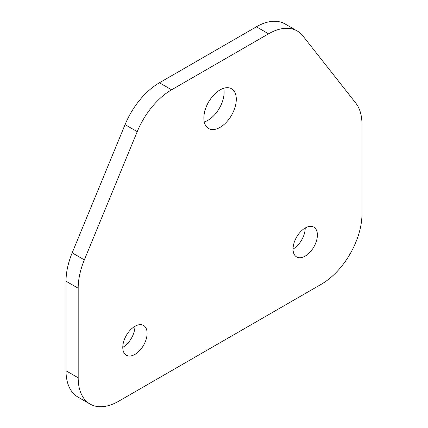 <?xml version="1.0" encoding="UTF-8"?>
<svg xmlns="http://www.w3.org/2000/svg" width="428" height="428" viewBox="0 0 428 428"><rect width="100%" height="100%" fill="white"/><g stroke="black" fill="none" stroke-linecap="round" stroke-linejoin="round"><path stroke-width="0.64" d="M122.783 347.37A17.2 9.93 120 0 0 134.943 326.302A17.2 9.93 120 0 0 123.708 341.458A17.2 9.93 120 0 0 126.34 355.245A17.2 9.93 120 0 0 134.943 354.395A17.2 9.93 120 0 0 146.178 339.233A17.2 9.93 120 0 0 143.546 325.451A17.2 9.93 120 0 0 134.943 326.302M293.057 249.064A17.2 9.93 120 0 0 305.218 227.996A17.2 9.93 120 0 0 293.983 243.152A17.2 9.93 120 0 0 296.62 256.934A17.2 9.93 120 0 0 305.218 256.083A17.2 9.93 120 0 0 316.458 240.927A17.2 9.93 120 0 0 313.82 227.145A17.2 9.93 120 0 0 305.218 227.996M204.279 121.948A22.935 13.241 120 0 0 207.917 120.322A22.935 13.241 120 0 0 223.721 88.27M220.083 127.346A22.935 13.241 120 0 0 235.063 107.134A22.935 13.241 120 0 0 231.548 88.757A22.935 13.241 120 0 0 220.083 89.891A22.935 13.241 120 0 0 205.098 110.103A22.935 13.241 120 0 0 208.613 128.48A22.935 13.241 120 0 0 220.083 127.346M78.185 288.231L78.185 377.801A57.336 33.1 120 0 0 90.057 404.048A57.336 33.1 120 0 0 118.727 401.207L321.439 284.171A57.336 33.1 120 0 0 361.981 213.952L361.981 124.388A57.336 33.1 120 0 0 355.818 103.132L302.938 35.968A57.336 33.1 120 0 0 297.225 30.977A57.336 33.1 120 0 0 268.559 33.817L171.601 89.794A57.336 33.1 120 0 0 137.222 131.642L84.348 259.866A57.336 33.1 120 0 0 78.185 288.231L66.019 281.212L66.019 370.776L78.185 377.801M90.057 404.048L77.896 397.024A57.336 33.1 -60 0 1 66.019 370.776M66.019 281.212A57.336 33.1 -60 0 1 72.182 252.841L84.348 259.866M137.222 131.642L125.062 124.623L72.182 252.841M125.062 124.623A57.336 33.1 -60 0 1 159.441 82.77L171.601 89.794M268.559 33.817L256.399 26.793L159.441 82.77M256.399 26.793A57.336 33.1 -60 0 1 285.064 23.952L297.225 30.977"/></g></svg>
